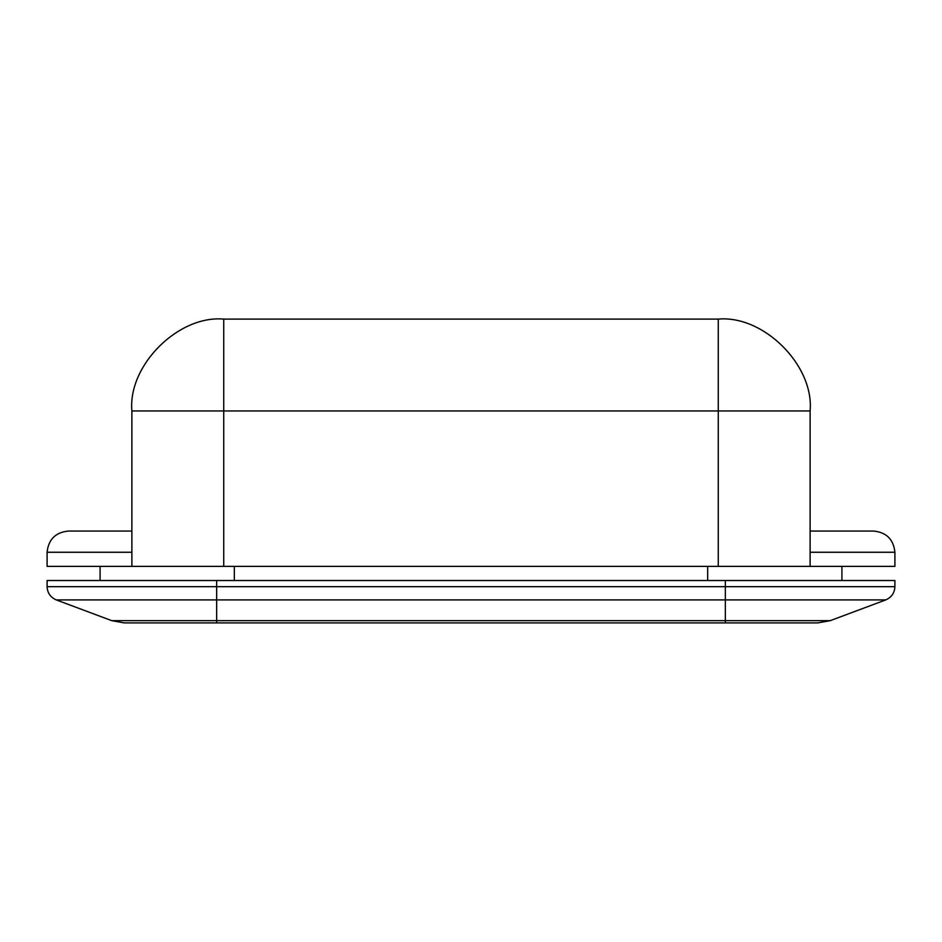 <?xml version="1.0" encoding="UTF-8"?>
<svg xmlns="http://www.w3.org/2000/svg" width="942" height="942" viewBox="0 0 942 942"><rect width="100%" height="100%" fill="white"/><g stroke="black" fill="none" stroke-linecap="round" stroke-linejoin="round"><path stroke-width="1.41" d="M47.1 586.678L47.1 580.508L216.66 580.508L216.66 586.678L725.34 586.678L725.34 599.913L56.284 599.913C50.491 597.381 47.441 592.977 47.1 586.678L216.66 586.678L216.66 620.66L830.232 620.66L817.856 622.898L124.144 622.898L111.768 620.66L216.66 620.66L216.66 622.898M216.66 580.508L894.9 580.508L894.9 586.678C894.559 592.977 891.509 597.381 885.716 599.913L725.34 599.913L725.34 622.898M830.232 620.66L885.716 599.913M56.284 599.913L111.768 620.66M223.725 566.377L131.88 566.377L131.88 410.947C127.771 365.508 178.285 314.993 223.725 319.103L718.275 319.103C763.715 314.993 814.229 365.508 810.12 410.947L810.12 566.377L223.725 566.377L223.725 410.947L131.88 410.947M810.12 531.053L873.705 531.053C886.493 532.395 893.558 539.46 894.9 552.247L894.9 566.377L810.12 566.377M131.88 552.247L47.1 552.247C48.442 539.46 55.507 532.395 68.295 531.053L131.88 531.053M47.1 552.247L47.1 566.377L131.88 566.377M725.34 580.508L725.34 586.678L894.9 586.678M707.678 580.508L707.678 566.377M234.322 566.377L234.322 580.508M718.275 566.377L718.275 410.947L223.725 410.947L223.725 319.103M810.12 410.947L718.275 410.947L718.275 319.103M894.9 552.247L810.12 552.247M841.913 580.508L841.913 566.377M100.088 566.377L100.088 580.508"/></g></svg>
